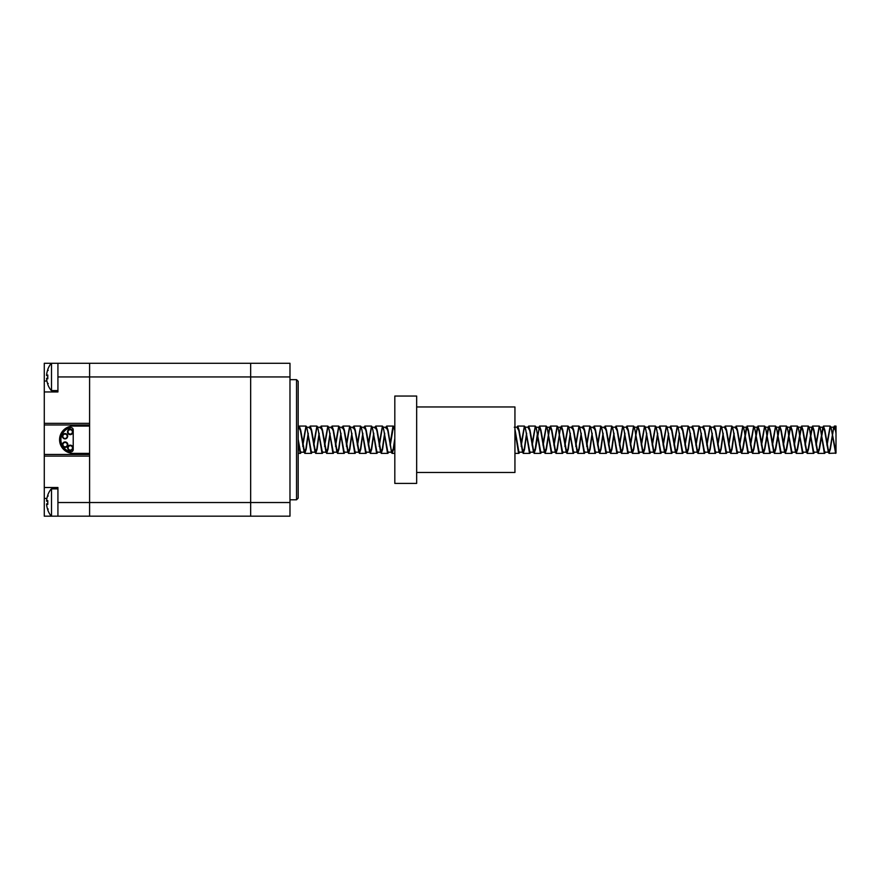 <?xml version="1.0" encoding="UTF-8"?>
<svg xmlns="http://www.w3.org/2000/svg" width="880" height="880" viewBox="0 0 880 880"><rect width="100%" height="100%" fill="white"/><g stroke="black" fill="none" stroke-linecap="round" stroke-linejoin="round"><path stroke-width="1.32" d="M51.513 363.286L51.513 390.588L51.513 363.286L89.595 363.286L89.595 376.937L89.595 363.286L289.982 363.286L289.982 516.175L250.668 516.175L250.668 363.286L250.668 516.175L44.275 516.175L44.275 456.104L89.595 456.104L89.595 516.175L89.595 502.524L57.926 502.524L57.926 487.509L44.275 487.509M289.982 376.937L89.595 376.937L89.595 423.346L44.275 423.346L44.275 456.104M89.595 453.376L89.595 426.074L73.216 426.074A13.651 13.651 0 0 0 59.565 439.725A13.651 13.651 0 0 0 73.216 453.376L89.595 453.376L89.595 502.524L289.982 502.524M59.565 439.725L60.896 439.725A12.309 12.309 0 0 1 70.554 427.702A2.189 2.189 0 0 1 73.216 429.836L73.216 449.614A2.189 2.189 0 0 1 70.554 451.748A12.309 12.309 0 0 1 60.896 439.78L59.565 439.78M65.12 441.947A2.728 2.728 0 0 0 62.755 446.039A2.728 2.728 0 0 0 67.474 446.039A2.728 2.728 0 0 0 65.12 441.947M65.12 442.486A2.189 2.189 0 0 0 63.228 445.764A2.189 2.189 0 0 0 67.001 445.764A2.189 2.189 0 0 0 65.12 442.486M67.694 447.898L67.551 447.898A2.728 2.728 0 0 1 70.279 445.17A2.728 2.728 0 0 1 73.018 447.898L72.875 447.898A2.596 2.596 0 0 1 70.279 450.494A2.596 2.596 0 0 1 67.694 447.898M70.279 445.72A2.189 2.189 0 0 0 68.398 448.998A2.189 2.189 0 0 0 72.171 448.998A2.189 2.189 0 0 0 70.279 445.72M70.213 429.165A2.728 2.728 0 0 0 67.848 433.268A2.728 2.728 0 0 0 72.578 433.268A2.728 2.728 0 0 0 70.213 429.165M70.213 429.715A2.189 2.189 0 0 0 68.321 432.993A2.189 2.189 0 0 0 72.105 432.993A2.189 2.189 0 0 0 70.213 429.715M67.738 436.293L67.606 436.293A2.596 2.596 0 0 1 65.01 438.878A2.596 2.596 0 0 1 62.414 436.293L62.282 436.293A2.728 2.728 0 0 1 65.01 433.565A2.728 2.728 0 0 1 67.738 436.293M65.01 434.104A2.189 2.189 0 0 0 63.118 437.382A2.189 2.189 0 0 0 66.902 437.382A2.189 2.189 0 0 0 65.01 434.104M57.926 502.524L57.926 516.175L57.926 488.873L51.513 488.873L51.513 516.164L57.926 516.175M44.275 391.952L57.926 391.952L57.926 363.286L44.275 363.286L44.275 423.346M57.926 363.286L57.926 376.937L89.595 376.937L89.595 426.074M296.538 499.785L298.177 498.146L298.177 381.304L296.538 379.665L296.538 499.785L289.982 499.785M48.191 509.025L47.784 509.773A21.824 21.538 -147.2 0 1 46.607 504.724L46.607 503.855A21.824 2.948 -5 0 0 47.784 504.449L47.784 500.588A21.824 2.948 -175 0 0 46.607 501.182L46.607 500.324A21.824 21.538 -32.8 0 1 47.784 495.264L48.191 496.012M51.513 488.873L51.513 516.164M46.607 504.724A21.824 21.538 -147.2 0 0 47.74 509.641M47.74 495.396A21.824 21.538 -32.8 0 0 46.607 500.324M48.191 383.449L47.784 384.197A21.824 21.538 -147.2 0 1 46.607 379.137L46.607 378.268A21.824 2.948 -5 0 0 47.784 378.862L47.784 375.012A21.824 2.948 -175 0 0 46.607 375.595L46.607 374.737A21.824 21.538 -32.8 0 1 47.784 369.677L48.191 370.425M46.607 379.137A21.824 21.538 -147.2 0 0 47.74 384.054M47.74 369.809A21.824 21.538 -32.8 0 0 46.607 374.737M57.926 376.937L57.926 390.588L51.513 390.588M44.275 499.785L44.275 379.665M75.108 516.175L266.211 516.175M828.938 453.376L836 453.079L836 426.074L836 431.442L834.405 426.074L833.745 427.119L830.324 449.383L828.938 453.376L824.857 430.078L823.482 426.074L819.401 449.383L818.015 453.376L813.945 430.078L812.559 426.074L808.478 449.383L807.103 453.376L803.022 430.078L801.636 426.074L797.566 449.383L796.18 453.376L792.099 430.078L790.724 426.074L786.643 449.383L785.257 453.376L781.176 430.078L779.801 426.074L775.72 449.383L774.334 453.376L770.264 430.078L768.878 426.074L764.797 449.383L763.422 453.376L759.341 430.078L757.955 426.074L753.874 449.383L752.499 453.376L748.418 430.078L747.043 426.074L742.962 449.383L741.576 453.376L737.495 430.078L736.12 426.074L735.394 427.339M836 433.499L835.538 430.672L833.712 427.35L830.071 448.789L828.355 452.287L824.615 430.672L822.899 427.163L819.148 448.789L817.432 452.287L813.692 430.672L811.976 427.163L808.236 448.789L806.52 452.287L802.769 430.672L801.053 427.163L797.313 448.789L795.597 452.287L791.857 430.672L790.13 427.163L786.39 448.789L784.674 452.287L780.934 430.672L779.218 427.163L775.467 448.789L773.751 452.287L770.011 430.672L768.295 427.163L764.555 448.789L762.828 452.287L759.088 430.672L757.372 427.163L753.632 448.789L751.916 452.287L748.165 430.672L746.449 427.163L742.709 448.789L740.993 452.287L737.253 430.672L735.537 427.163L735.163 428.032L735.46 427.119M734.074 433.125L731.786 448.789L730.07 452.287L726.33 430.672L724.471 427.339M723.162 433.125L720.874 448.789L719.147 452.287L715.407 430.672L713.559 427.339M712.239 433.125L709.951 448.789L708.235 452.287L704.484 430.672L702.636 427.339M701.316 433.125L699.028 448.789L697.312 452.287L693.572 430.672L691.713 427.339M690.393 433.125L688.105 448.789L686.389 452.287L682.649 430.672L680.79 427.339M679.481 433.125L677.193 448.789L675.466 452.287L671.726 430.672L669.878 427.339M668.558 433.125L666.27 448.789L664.554 452.287L660.803 430.672L658.955 427.339M657.635 433.125L655.347 448.789L653.631 452.287L649.891 430.672L648.032 427.339M646.712 433.125L644.424 448.789L642.708 452.287L638.968 430.672L637.252 427.163L633.501 448.789L631.785 452.287L628.045 430.672L626.197 427.339M624.877 433.125L622.589 448.789L620.873 452.287L617.122 430.672L615.274 427.339M613.954 433.125L611.666 448.789L609.95 452.287L606.21 430.672L604.483 427.163L600.809 427.35L597.674 445.709M603.031 433.125L600.743 448.789L599.027 452.287L595.287 430.672L593.571 427.163L589.886 427.35L586.652 446.325M592.119 433.125L589.82 448.789L588.104 452.287L584.364 430.672L582.648 427.163L578.963 427.35L575.729 446.325M581.196 433.125L578.908 448.789L577.192 452.287L573.441 430.672L571.725 427.163L568.04 427.35L564.817 446.325M570.273 433.125L567.985 448.789L566.269 452.287L562.529 430.672L560.802 427.163L557.128 427.35L553.993 445.709M570.372 433.741L568.238 449.383L566.852 453.376L562.771 430.078L561.396 426.074L560.439 428.032L557.062 448.789L555.346 452.287L551.606 430.672L549.89 427.163L546.205 427.35L543.07 445.709M559.449 433.741L557.315 449.383L555.929 453.376L551.848 430.078L550.473 426.074L549.527 428.032L546.139 448.789L544.423 452.287L540.683 430.672L538.967 427.163L535.282 427.35L532.147 445.709M537.515 433.125L535.227 448.789L533.511 452.287L529.76 430.672L527.912 427.339M526.592 433.125L524.304 448.789L522.588 452.287L518.837 430.672L516.989 427.339M515.669 433.125L514.943 438.416M394.812 438.416L393.261 448.789L391.545 452.287L387.794 430.672L386.078 427.163L382.404 427.35L379.17 446.325M384.626 433.125L382.338 448.789L380.622 452.287L376.882 430.672L375.155 427.163L371.481 427.35L368.346 445.709M373.703 433.125L371.415 448.789L369.699 452.287L365.959 430.672L364.243 427.163L360.558 427.35L357.423 445.709M362.791 433.125L360.492 448.789L358.776 452.287L355.036 430.672L353.32 427.163L349.635 427.35L346.401 446.325M351.868 433.125L349.58 448.789L347.864 452.287L344.113 430.672L342.397 427.163L338.712 427.35L335.489 446.325M340.945 433.125L338.657 448.789L336.941 452.287L333.201 430.672L331.474 427.163L327.8 427.35L324.566 446.325M330.022 433.125L327.734 448.789L326.018 452.287L322.278 430.672L320.562 427.163L316.877 427.35L313.742 445.709M319.11 433.125L316.811 448.789L315.095 452.287L311.355 430.672L309.639 427.163L305.954 427.35L302.72 446.325M308.187 433.125L305.899 448.789L304.183 452.287L300.432 430.672L298.716 427.163L298.177 427.658M836 452.54L830.973 427.229L830.137 427.35L827.002 445.709M828.355 452.287L824.67 452.1L820.05 427.229L819.214 427.35L816.079 445.709M817.432 452.287L813.758 452.1L809.127 427.229L808.291 427.35L805.156 445.709M806.52 452.287L802.835 452.1L798.204 427.229L797.368 427.35L794.233 445.709M795.597 452.287L791.912 452.1L787.281 427.229L786.456 427.35L783.321 445.709M784.674 452.287L780.989 452.1L776.369 427.229L775.533 427.35L772.398 445.709M773.751 452.287L770.077 452.1L765.446 427.229L764.61 427.35L761.475 445.709M762.828 452.287L759.154 452.1L754.523 427.229L753.687 427.35L750.552 445.709M751.916 452.287L748.231 452.1L743.6 427.229L742.775 427.35L739.64 445.709M740.993 452.287L737.308 452.1L732.688 427.229L731.852 427.35L728.717 445.709M730.07 452.287L726.396 452.1L721.765 427.229L720.929 427.35L717.794 445.709M719.147 452.287L715.473 452.1L710.842 427.229L710.006 427.35L706.871 445.709M708.235 452.287L704.55 452.1L699.919 427.229L699.094 427.35L695.959 445.709M697.312 452.287L693.627 452.1L689.007 427.229L688.171 427.35L685.036 445.709M686.389 452.287L682.704 452.1L678.084 427.229L677.248 427.35L674.113 445.709M675.466 452.287L671.792 452.1L667.161 427.229L666.325 427.35L663.19 445.709M664.554 452.287L660.869 452.1L656.238 427.229L655.413 427.35L652.278 445.709M653.631 452.287L649.946 452.1L645.326 427.229L644.49 427.35L641.355 445.709M642.708 452.287L639.023 452.1L634.403 427.229L633.567 427.35L630.432 445.709M631.785 452.287L628.111 452.1L623.48 427.229L622.644 427.35L619.509 445.709M620.873 452.287L617.188 452.1L612.557 427.229L611.732 427.35L608.597 445.709M609.95 452.287L606.265 452.1L601.645 427.229M599.027 452.287L595.342 452.1L590.722 427.229M588.104 452.287L584.43 452.1L579.799 427.229M577.192 452.287L573.507 452.1L568.876 427.229M566.269 452.287L562.584 452.1L557.964 427.229M555.346 452.287L551.661 452.1L547.041 427.229M544.423 452.287L540.749 452.1L536.118 427.229M533.511 452.287L529.826 452.1L525.195 427.229L524.359 427.35L521.136 446.325M522.588 452.287L518.903 452.1L514.943 429.088M394.812 429.088L394.152 427.229L393.316 427.35L390.181 445.709M391.545 452.287L387.86 452.1L383.229 427.229M380.622 452.287L376.937 452.1L372.317 427.229M369.699 452.287L366.014 452.1L361.394 427.229M358.776 452.287L355.102 452.1L350.471 427.229M347.864 452.287L344.179 452.1L339.548 427.229M336.941 452.287L333.256 452.1L328.636 427.229M326.018 452.287L322.333 452.1L317.713 427.229M315.095 452.287L311.421 452.1L306.79 427.229M304.183 452.287L300.498 452.1L298.177 439.252M734.173 433.741L732.039 449.383L730.653 453.376L726.583 430.078L725.197 426.074L724.537 427.119M723.261 433.741L721.116 449.383L719.741 453.376L715.66 430.078L714.274 426.074L713.625 427.119M712.338 433.741L710.193 449.383L708.818 453.376L704.737 430.078L703.351 426.074L702.702 427.119M701.415 433.741L699.281 449.383L697.895 453.376L693.814 430.078L692.439 426.074L691.779 427.119M690.492 433.741L688.358 449.383L686.972 453.376L682.902 430.078L681.516 426.074L680.856 427.119M679.569 433.741L677.435 449.383L676.06 453.376L671.979 430.078L670.593 426.074L669.944 427.119M668.657 433.741L666.512 449.383L665.137 453.376L661.056 430.078L659.67 426.074L659.021 427.119M657.734 433.741L655.6 449.383L654.214 453.376L650.133 430.078L648.758 426.074L648.098 427.119M646.811 433.741L644.677 449.383L643.291 453.376L639.21 430.078L637.835 426.074L637.109 427.339M635.888 433.741L633.754 449.383L632.379 453.376L628.298 430.078L626.912 426.074L626.263 427.119M624.976 433.741L622.831 449.383L621.456 453.376L617.375 430.078L615.989 426.074L615.34 427.119M614.053 433.741L611.919 449.383L610.533 453.376L606.452 430.078L605.077 426.074L604.351 427.339M603.13 433.741L600.996 449.383L599.61 453.376L595.529 430.078L594.154 426.074L593.428 427.339M592.207 433.741L590.073 449.383L588.698 453.376L584.617 430.078L583.231 426.074L582.505 427.339M581.295 433.741L579.15 449.383L577.775 453.376L573.694 430.078L572.308 426.074L571.593 427.339M549.813 427.119L546.392 449.383L545.006 453.376L540.936 430.078L539.55 426.074L535.469 449.383L534.094 453.376L530.013 430.078L528.627 426.074L527.978 427.119M526.691 433.741L524.557 449.383L523.171 453.376L519.09 430.078L517.704 426.074L517.055 427.119M515.768 433.741L514.943 440.275M394.812 440.275L393.503 449.383L392.128 453.376L391.688 452.914L388.047 430.078L386.661 426.074L385.946 427.339M384.725 433.741L382.591 449.383L381.205 453.376L377.124 430.078L375.749 426.074L375.023 427.339M373.802 433.741L371.668 449.383L370.282 453.376L366.201 430.078L364.826 426.074L364.1 427.339M362.879 433.741L360.745 449.383L359.359 453.376L355.289 430.078L353.903 426.074L353.188 427.339M351.967 433.741L349.822 449.383L348.447 453.376L344.366 430.078L342.98 426.074L342.265 427.339M341.044 433.741L338.91 449.383L337.524 453.376L333.443 430.078L332.068 426.074L331.342 427.339M330.121 433.741L327.987 449.383L326.601 453.376L322.52 430.078L321.145 426.074L320.419 427.339M319.198 433.741L317.064 449.383L315.689 453.376L311.608 430.078L310.222 426.074L309.496 427.339M308.286 433.741L306.141 449.383L304.766 453.376L300.685 430.078L299.299 426.074L298.584 427.339M835.626 453.376L831.545 430.078L830.17 426.074L826.826 444.444M825.627 452.023L824.703 453.376L824.263 452.914L820.622 430.078L819.247 426.074L815.914 444.444M814.704 452.023L813.78 453.376L813.34 452.914L809.71 430.078L808.324 426.074L804.991 444.444M803.781 452.023L802.868 453.376L802.428 452.914L798.787 430.078L797.401 426.074L794.068 444.444M792.858 452.023L791.945 453.376L791.505 452.914L787.864 430.078L786.478 426.074L783.145 444.444M781.946 452.023L781.022 453.376L780.582 452.914L776.941 430.078L775.566 426.074L772.222 444.444M771.023 452.023L770.099 453.376L769.659 452.914L766.018 430.078L764.643 426.074L761.31 444.444M760.1 452.023L759.176 453.376L758.747 452.914L755.106 430.078L753.72 426.074L750.387 444.444M749.177 452.023L748.264 453.376L747.824 452.914L744.183 430.078L742.797 426.074L739.464 444.444M738.265 452.023L737.341 453.376L736.901 452.914L733.26 430.078L731.885 426.074L728.541 444.444M727.342 452.023L726.418 453.376L725.978 452.914L722.337 430.078L720.962 426.074L717.629 444.444M716.419 452.023L715.495 453.376L715.066 452.914L711.425 430.078L710.039 426.074L706.706 444.444M705.496 452.023L704.583 453.376L704.143 452.914L700.502 430.078L699.116 426.074L695.783 444.444M694.584 452.023L693.66 453.376L693.22 452.914L689.579 430.078L688.204 426.074L684.86 444.444M683.661 452.023L682.737 453.376L682.297 452.914L678.656 430.078L677.281 426.074L673.948 444.444M672.738 452.023L671.814 453.376L671.385 452.914L667.744 430.078L666.358 426.074L663.025 444.444M661.815 452.023L660.902 453.376L660.462 452.914L656.821 430.078L655.435 426.074L652.102 444.444M650.903 452.023L649.979 453.376L649.539 452.914L645.898 430.078L644.523 426.074L641.179 444.444M639.98 452.023L639.056 453.376L638.616 452.914L634.975 430.078L633.6 426.074L630.267 444.444M629.057 452.023L628.133 453.376L627.693 452.914L624.063 430.078L622.677 426.074L619.344 444.444M618.134 452.023L617.221 453.376L616.781 452.914L613.14 430.078L611.754 426.074L608.421 444.444M607.222 452.023L606.298 453.376L605.858 452.914L602.217 430.078L600.831 426.074L597.498 444.444M596.299 452.023L595.375 453.376L594.935 452.914L591.294 430.078L589.919 426.074L586.586 444.444M585.376 452.023L584.452 453.376L584.012 452.914L580.382 430.078L578.996 426.074L575.663 444.444M574.453 452.023L573.54 453.376L573.1 452.914L569.459 430.078L568.073 426.074L564.74 444.444M563.53 452.023L562.617 453.376L562.177 452.914L558.536 430.078L557.15 426.074L553.817 444.444M552.618 452.023L551.694 453.376L551.254 452.914L547.613 430.078L546.238 426.074L542.905 444.444M541.695 452.023L540.771 453.376L540.331 452.914L536.69 430.078L535.315 426.074L531.982 444.444M530.772 452.023L529.859 453.376L529.419 452.914L525.778 430.078L524.392 426.074L521.059 444.444M519.849 452.023L518.936 453.376L518.496 452.914L514.943 430.606M394.812 430.606L393.833 426.558L392.909 426.547L390.016 444.444M388.806 452.023L387.893 453.376L387.453 452.914L383.812 430.078L382.426 426.074L379.093 444.444M377.894 452.023L376.97 453.376L376.53 452.914L372.889 430.078L371.514 426.074L368.17 444.444M366.971 452.023L366.047 453.376L365.607 452.914L361.966 430.078L360.591 426.074L357.258 444.444M356.048 452.023L355.124 453.376L354.684 452.914L351.054 430.078L349.668 426.074L346.335 444.444M345.125 452.023L344.212 453.376L343.772 452.914L340.131 430.078L338.745 426.074L335.412 444.444M334.202 452.023L333.289 453.376L332.849 452.914L329.208 430.078L327.822 426.074L324.489 444.444M323.29 452.023L322.366 453.376L321.926 452.914L318.285 430.078L316.91 426.074L313.577 444.444M312.367 452.023L311.443 453.376L311.003 452.914L307.362 430.078L305.987 426.074L302.654 444.444M301.444 452.023L300.52 453.376L300.091 452.914L298.177 442.464M416.658 396.044L416.658 483.406L394.812 483.406L394.812 396.044L416.658 396.044M416.658 406.967L514.943 406.967L514.943 472.483L416.658 472.483M89.595 424.985L44.275 424.985M89.595 454.465L44.275 454.465M46.904 381.029L44.275 381.029M46.904 498.421L44.275 498.421M46.607 501.182L47.74 501.281L46.607 501.193M46.607 503.855L47.74 503.745M46.607 375.595L47.74 375.694L46.607 375.606M46.607 378.268L47.74 378.169L46.607 378.268M289.982 379.665L296.538 379.665M47.74 500.632L47.74 504.416M51.084 489.082A21.846 21.846 0 0 0 47.784 495.011M47.784 510.026A21.846 21.846 0 0 0 51.084 515.955M47.74 375.045L47.74 378.829M51.084 363.495A21.846 21.846 0 0 0 47.784 369.424M47.784 384.45A21.846 21.846 0 0 0 51.084 390.379M833.811 427.163L830.973 427.229M822.899 427.163L820.05 427.229M811.976 427.163L809.127 427.229M801.053 427.163L798.204 427.229M790.13 427.163L787.281 427.229M779.218 427.163L776.369 427.229M768.295 427.163L765.446 427.229M757.372 427.163L754.523 427.229M746.449 427.163L743.6 427.229M735.537 427.163L732.688 427.229M724.614 427.163L721.765 427.229M713.691 427.163L710.842 427.229M702.768 427.163L699.919 427.229M691.856 427.163L689.007 427.229M680.933 427.163L678.084 427.229M670.01 427.163L667.161 427.229M659.087 427.163L656.238 427.229M648.175 427.163L645.326 427.229M637.252 427.163L634.403 427.229M626.329 427.163L623.48 427.229M615.406 427.163L612.557 427.229M528.044 427.163L525.195 427.229M517.121 427.163L514.272 427.229M394.812 427.746L394.152 427.229M833.745 427.119L833.448 428.032M828.289 452.331L827.992 451.418M822.822 427.119L822.536 428.032M817.366 452.331L817.069 451.418M811.91 427.119L811.613 428.032M806.443 452.331L806.146 451.418M800.987 427.119L800.69 428.032M795.52 452.331L795.234 451.418M790.064 427.119L789.767 428.032M784.608 452.331L784.311 451.418M779.141 427.119L778.855 428.032M773.685 452.331L773.388 451.418M768.229 427.119L767.932 428.032M762.762 452.331L762.465 451.418M757.306 427.119L757.009 428.032M751.839 452.331L751.553 451.418M746.383 427.119L746.086 428.032M740.927 452.331L740.63 451.418M730.004 452.331L729.707 451.418M719.081 452.331L718.784 451.418M708.158 452.331L707.872 451.418M697.246 452.331L696.949 451.418M686.323 452.331L686.026 451.418M675.4 452.331L675.103 451.418M664.477 452.331L664.191 451.418M653.565 452.331L653.268 451.418M642.642 452.331L642.345 451.418M637.175 427.119L636.889 428.032M631.719 452.331L631.422 451.418M620.796 452.331L620.499 451.418M609.873 452.331L609.587 451.418M604.417 427.119L604.12 428.032M598.961 452.331L598.664 451.418M593.494 427.119L593.208 428.032M588.038 452.331L587.741 451.418M582.582 427.119L582.285 428.032M577.115 452.331L576.818 451.418M571.659 427.119L571.362 428.032M566.192 452.331L565.906 451.418M555.28 452.331L554.983 451.418M544.357 452.331L544.06 451.418M538.901 427.119L538.604 428.032M533.434 452.331L533.137 451.418M522.511 452.331L522.225 451.418M391.468 452.331L391.171 451.418M386.012 427.119L385.715 428.032M380.545 452.331L380.259 451.418M375.089 427.119L374.792 428.032M369.633 452.331L369.336 451.418M364.166 427.119L363.88 428.032M358.71 452.331L358.413 451.418M353.254 427.119L352.957 428.032M347.787 452.331L347.49 451.418M342.331 427.119L342.034 428.032M336.864 452.331L336.578 451.418M331.408 427.119L331.111 428.032M325.952 452.331L325.655 451.418M320.485 427.119L320.199 428.032M315.029 452.331L314.732 451.418M309.573 427.119L309.276 428.032M304.106 452.331L303.809 451.418M298.65 427.119L298.353 428.032M298.177 453.376L300.531 453.376M304.766 453.376L311.443 453.376M315.678 453.376L322.366 453.376M326.601 453.376L333.289 453.376M337.524 453.376L344.212 453.376M348.447 453.376L355.135 453.376M359.37 453.376L366.047 453.376M370.282 453.376L376.97 453.376M381.205 453.376L387.893 453.376M392.128 453.376L394.812 453.376M514.943 453.376L518.936 453.376M523.171 453.376L529.848 453.376M534.094 453.376L540.771 453.376M545.017 453.376L551.694 453.376M555.929 453.376L562.617 453.376M566.852 453.376L573.54 453.376M577.775 453.376L584.452 453.376M588.687 453.376L595.375 453.376M599.61 453.376L606.298 453.376M610.533 453.376L617.221 453.376M621.456 453.376L628.144 453.376M632.379 453.376L639.056 453.376M643.291 453.376L649.979 453.376M654.214 453.376L660.902 453.376M665.137 453.376L671.814 453.376M676.06 453.376L682.737 453.376M686.972 453.376L693.66 453.376M697.895 453.376L704.583 453.376M708.818 453.376L715.495 453.376M719.741 453.376L726.418 453.376M730.653 453.376L737.341 453.376M741.576 453.376L748.264 453.376M752.499 453.376L759.187 453.376M763.422 453.376L770.099 453.376M774.334 453.376L781.022 453.376M785.257 453.376L791.945 453.376M796.18 453.376L802.857 453.376M807.103 453.376L813.78 453.376M818.026 453.376L824.703 453.376M299.31 426.074L305.987 426.074M310.222 426.074L316.91 426.074M321.145 426.074L327.833 426.074M332.068 426.074L338.745 426.074M342.98 426.074L349.668 426.074M353.903 426.074L360.591 426.074M364.826 426.074L371.503 426.074M375.749 426.074L382.426 426.074M386.672 426.074L393.349 426.074M517.715 426.074L524.392 426.074M528.627 426.074L535.315 426.074M539.55 426.074L546.238 426.074M550.473 426.074L557.15 426.074M561.396 426.074L568.073 426.074M572.319 426.074L578.996 426.074M583.231 426.074L589.919 426.074M594.154 426.074L600.842 426.074M605.077 426.074L611.754 426.074M615.989 426.074L622.677 426.074M626.912 426.074L633.6 426.074M637.835 426.074L644.523 426.074M648.758 426.074L655.435 426.074M659.681 426.074L666.358 426.074M670.593 426.074L677.281 426.074M681.516 426.074L688.204 426.074M692.439 426.074L699.116 426.074M703.362 426.074L710.039 426.074M714.274 426.074L720.962 426.074M725.197 426.074L731.885 426.074M736.12 426.074L742.797 426.074M747.032 426.074L753.72 426.074M757.955 426.074L764.643 426.074M768.878 426.074L775.566 426.074M779.801 426.074L786.489 426.074M790.724 426.074L797.401 426.074M801.636 426.074L808.324 426.074M812.559 426.074L819.247 426.074M823.482 426.074L830.159 426.074M834.405 426.074L836 426.074M831.083 427.427L830.643 426.558M820.16 427.427L819.72 426.558M809.248 427.427L808.808 426.558M798.325 427.427L797.885 426.558M787.402 427.427L786.962 426.558M776.479 427.427L776.039 426.558M765.567 427.427L765.127 426.558M754.644 427.427L754.204 426.558M743.721 427.427L743.281 426.558M732.798 427.427L732.358 426.558M721.886 427.427L721.446 426.558M710.963 427.427L710.523 426.558M700.04 427.427L699.6 426.558M689.117 427.427L688.677 426.558M678.194 427.427L677.765 426.558M667.282 427.427L666.842 426.558M656.359 427.427L655.919 426.558M645.436 427.427L644.996 426.558M634.513 427.427L634.084 426.558M623.601 427.427L623.161 426.558M612.678 427.427L612.238 426.558M601.755 427.427L601.315 426.558M590.832 427.427L590.392 426.558M579.92 427.427L579.48 426.558M568.997 427.427L568.557 426.558M558.074 427.427L557.634 426.558M547.151 427.427L546.711 426.558M536.239 427.427L535.799 426.558M525.316 427.427L524.876 426.558M394.273 427.427L393.833 426.558M383.35 427.427L382.91 426.558M372.427 427.427L371.987 426.558M361.504 427.427L361.064 426.558M350.592 427.427L350.152 426.558M339.669 427.427L339.229 426.558M328.746 427.427L328.306 426.558M317.823 427.427L317.383 426.558M306.911 427.427L306.471 426.558"/></g></svg>
